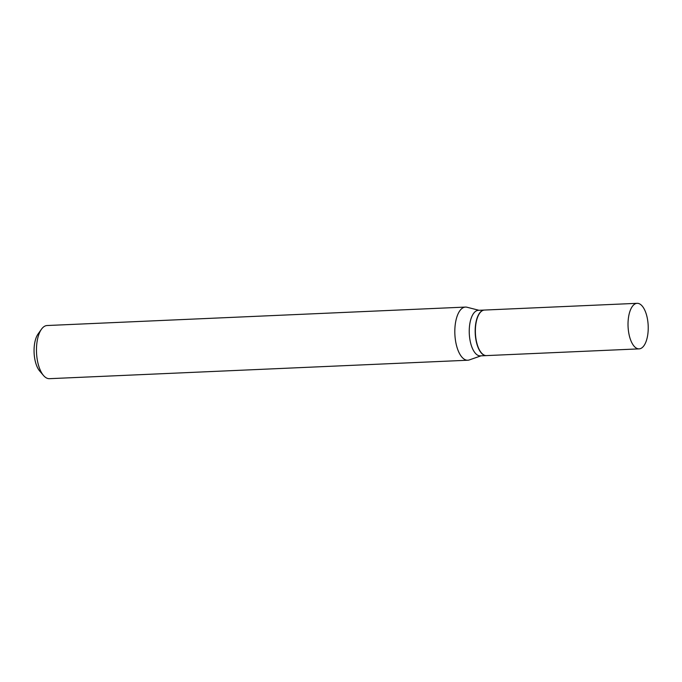 <?xml version="1.0" encoding="UTF-8"?>
<svg xmlns="http://www.w3.org/2000/svg" width="682" height="682" viewBox="0 0 682 682"><rect width="100%" height="100%" fill="white"/><g stroke="black" fill="none" stroke-linecap="round" stroke-linejoin="round"><path stroke-width="1.02" d="M628.352 318.571A22.796 10.068 -92.5 0 1 637.124 303.32A22.796 10.068 -92.5 0 1 647.9 333.617A22.796 10.068 -92.5 0 1 639.128 348.869A22.796 10.068 -92.5 0 1 628.352 318.571M639.128 348.869L486.479 355.595A22.796 10.068 -92.5 0 1 475.704 325.305A22.796 10.068 -92.5 0 1 484.476 310.054L637.124 303.32M486.377 355.603A22.796 10.068 -92.5 0 1 486.283 355.612A22.796 10.068 -92.5 0 1 482.711 354.333A22.796 10.068 -92.5 0 1 475.201 329.236A22.796 10.068 -92.5 0 1 484.271 310.063A22.796 10.068 -92.5 0 1 484.373 310.054M481.006 355.842L469.31 359.934A26.607 11.747 -92.5 0 1 467.775 360.232L49.428 378.68A26.607 11.747 -92.5 0 1 45.268 377.189A26.607 11.747 -92.5 0 1 43.503 375.492A26.607 11.747 -92.5 0 1 36.521 352.62A26.607 11.747 -92.5 0 1 41.466 329.218A26.607 11.747 -92.5 0 1 47.084 325.527L465.431 307.079A26.607 11.747 -92.5 0 1 466.991 307.241L479.003 310.293M467.775 360.232A26.607 11.747 -92.5 0 1 463.615 358.749A26.607 11.747 -92.5 0 1 454.851 329.457A26.607 11.747 -92.5 0 1 465.431 307.079M486.283 355.612L480.341 355.868A22.796 10.068 -92.5 0 1 476.778 354.597A22.796 10.068 -92.5 0 1 469.267 329.5A22.796 10.068 -92.5 0 1 478.338 310.319L484.271 310.063M43.503 375.492L39.684 371.025A21.278 9.395 -92.5 0 1 34.1 352.722A21.278 9.395 -92.5 0 1 38.056 334.01L41.466 329.218"/></g></svg>
